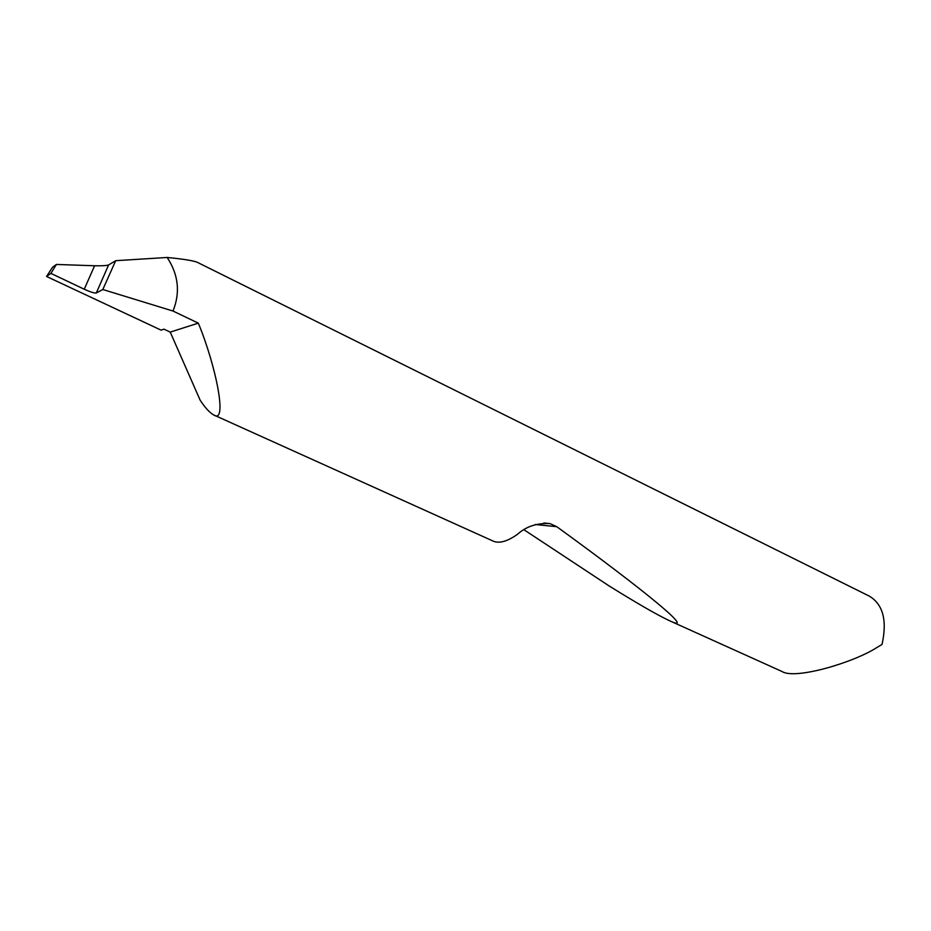 <?xml version="1.0" encoding="UTF-8"?>
<svg xmlns="http://www.w3.org/2000/svg" width="931" height="931" viewBox="0 0 931 931"><rect width="100%" height="100%" fill="white"/><g stroke="black" fill="none" stroke-linecap="round" stroke-linejoin="round"><path stroke-width="1.4" d="M56.407 264.451L50.902 273.388L84.244 289.227L94.601 265.766L56.407 264.451L52.485 267.302L46.55 276.46L161.075 330.121L163.961 329.155L170.233 332.111L200.142 400.179C205.123 407.778 209.661 412.712 213.746 414.958C227.944 424.722 215.864 365.406 198.315 323.138L170.233 332.111M94.601 265.766L94.799 265.766C102.038 265.917 106.646 265.649 108.613 264.939L96.312 292.974C94.497 293.288 90.54 292.066 84.418 289.308L84.244 289.227M213.746 414.958L493.674 541.33C499.796 543.588 507.721 541.248 517.461 534.313C526.178 526.446 537.024 522.885 549.977 523.606L556.773 526.69C644.52 590.347 698.238 634.453 669.366 620.651L782.11 671.542C795.027 679.909 853.576 662.651 876.955 647.476L882.029 644.45C887.324 620.488 883.065 604.37 869.263 596.096L197.337 262.333C193.52 260.68 183.465 259.062 167.161 257.468L115.688 260.692L108.613 264.939M669.366 620.651C657.158 614.902 637.025 603.311 608.979 585.855L524.106 529.832M96.312 292.974L102.817 289.518L172.991 311.035C180.439 292.555 178.496 274.703 167.161 257.468M172.991 311.035L198.315 323.138M102.817 289.518L115.688 260.692M46.55 276.46L50.902 273.388M535.313 524.525L556.773 526.69M543.832 523.001L549.953 523.606"/></g></svg>
